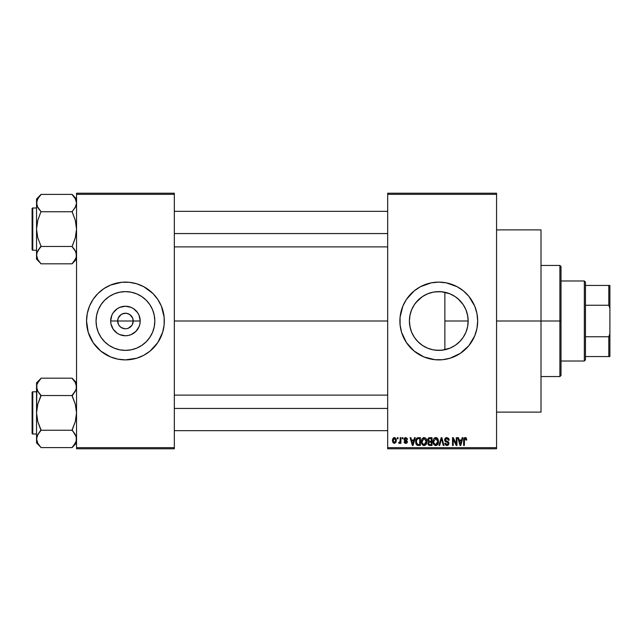<?xml version="1.0" encoding="UTF-8"?>
<svg xmlns="http://www.w3.org/2000/svg" width="642" height="642" viewBox="0 0 642 642"><rect width="100%" height="100%" fill="white"/><g stroke="black" fill="none" stroke-linecap="round" stroke-linejoin="round"><path stroke-width="0.96" d="M118.626 324.756L117.663 321A7.776 7.776 0 0 0 125.439 328.776A7.776 7.776 0 0 0 133.215 321L140.197 321A14.758 14.758 0 0 1 125.439 335.758A14.758 14.758 0 0 1 110.681 321L133.215 321A7.776 7.776 0 0 1 125.439 328.776A7.776 7.776 0 0 1 117.663 321L118.248 318.023L121.113 314.532L123.922 313.368L126.955 313.368L129.756 314.532L132.621 318.023L133.215 321L132.244 324.756M124.797 328.752L121.113 327.468L118.971 325.317L121.113 327.468L124.339 328.696M126.955 328.632L128.416 328.182L126.955 328.632M154.818 321A29.38 29.38 0 0 1 125.439 350.38A29.38 29.38 0 0 1 96.059 321L96.621 315.27L98.298 309.757L101.011 304.677L104.662 300.223L109.116 296.572L114.196 293.859L119.709 292.182L125.439 291.62L131.169 292.182L136.682 293.859L141.762 296.572L146.207 300.223L149.867 304.677L152.579 309.757L154.249 315.27L154.818 321L154.249 326.73L152.579 332.243L149.867 337.323L146.207 341.777L141.762 345.428L136.682 348.141L131.169 349.818L125.439 350.38L119.709 349.818L114.196 348.141L109.116 345.428L104.662 341.777L101.011 337.323L98.298 332.243L96.621 326.73L96.059 321A29.38 29.38 0 0 1 125.439 291.62A29.38 29.38 0 0 1 154.818 321M162.651 332.291L164.143 324.812L164.143 317.188L161.367 306.114L157.772 299.397L152.94 293.498L143.768 286.701L136.73 283.788L129.251 282.295L121.627 282.295L110.552 285.072L103.827 288.667L97.937 293.498L93.098 299.397L89.511 306.114L87.296 313.416L86.55 321A38.889 38.889 0 0 0 88.219 332.267L93.098 342.603L100.762 351.062L110.552 356.928L117.847 359.143L125.439 359.889L136.73 358.212L143.768 355.299L150.108 351.062L157.772 342.603L162.651 332.291A38.889 38.889 0 0 0 164.328 321A38.889 38.889 0 0 1 125.439 359.889A38.889 38.889 0 0 1 86.55 321L88.219 332.291M88.227 332.307A38.889 38.889 0 0 0 91.124 339.305M91.156 339.361A38.889 38.889 0 0 0 93.082 342.571M93.122 342.635A38.889 38.889 0 0 0 157.747 342.635M157.796 342.571A38.889 38.889 0 0 0 159.722 339.361M159.754 339.305A38.889 38.889 0 0 0 162.643 332.307M467.657 315.583L468.162 321L467.729 326.016L468.162 321A29.38 29.38 0 0 1 438.783 350.38A29.38 29.38 0 0 1 409.403 321L410.142 327.548L411.474 331.834M465.378 333.479L465.883 332.347M465.98 332.115L466.164 331.649M456.197 344.658L460.466 340.83M438.63 350.38L435.027 350.139L441.624 350.243L449.97 348.165M449.873 348.205L451.093 347.675M427.042 347.932L427.5 348.125M414.395 337.379L417.846 341.608L422.605 345.524M422.508 345.46L425.662 347.29M404.468 302.687A38.889 38.889 0 0 0 399.894 320.992A38.889 38.889 0 0 1 438.783 282.111A38.889 38.889 0 0 1 477.672 321L476.926 313.416L474.711 306.114L468.845 296.331L463.452 290.938L457.112 286.701L446.367 282.857L438.783 282.111L431.191 282.857L420.446 286.701L414.114 290.938L406.442 299.397L402.855 306.114L400.078 317.188L400.078 324.812L401.563 332.291L404.484 339.329A38.889 38.889 0 0 0 406.434 342.587L414.114 351.062L423.897 356.928L434.971 359.705L442.595 359.705L450.074 358.212L460.386 353.333L468.845 345.669L474.711 335.886L476.926 328.584L477.672 321A38.889 38.889 0 0 1 438.783 359.889A38.889 38.889 0 0 1 399.894 321A38.889 38.889 0 0 0 404.468 339.313M406.458 342.627A38.889 38.889 0 0 0 414.074 351.03M414.146 351.094A38.889 38.889 0 0 0 417.148 353.317M417.204 353.357A38.889 38.889 0 0 0 460.354 353.357M460.418 353.317A38.889 38.889 0 0 0 463.412 351.094M463.492 351.03A38.889 38.889 0 0 0 471.1 342.635M471.14 342.579A38.889 38.889 0 0 0 473.066 339.369M473.098 339.297A38.889 38.889 0 0 0 476.918 328.616M476.934 328.56A38.889 38.889 0 0 0 477.672 321.032M496.563 321L541.005 321L541.005 229.884L541.005 321L496.563 321M174.327 321L387.672 321L174.327 321M131.907 325.317L128.416 328.182M449.689 348.277L444.641 349.786M458.918 342.395L456.366 344.537M454.648 345.725L454.127 346.054M464.375 335.421L463.749 336.48M462.513 338.318L461.566 339.546M467.328 327.958L466.453 330.871M409.885 326.313L409.403 321L409.885 315.687M410.134 327.524L410.021 326.979M412.292 333.696L411.803 332.636M422.115 345.195L417.846 341.608L414.636 337.732M432.66 349.73L428.663 348.582M435.027 350.139L433.559 349.914M410.021 315.013L409.403 321A29.38 29.38 0 0 1 438.783 291.62A29.38 29.38 0 0 1 468.162 321L467.601 326.73L465.923 332.243L463.211 337.323L459.56 341.777L455.106 345.428L450.026 348.141L444.513 349.818L438.783 350.38L433.053 349.818L427.54 348.141L422.46 345.428L418.006 341.777L414.355 337.323L411.642 332.243L409.965 326.73L409.403 321L409.965 315.27L411.642 309.757L414.355 304.677L418.006 300.223L422.46 296.572L427.54 293.859L433.053 292.182L438.783 291.62L444.513 292.182L450.026 293.859L455.106 296.572L459.56 300.223L463.211 304.677L465.923 309.757L467.601 315.27L468.162 321L444.874 321L444.874 349.738L439.16 350.38M387.672 193.218L496.563 193.218L387.672 193.218L387.672 194.325L496.563 194.325L496.563 447.675L387.672 447.675L387.672 193.218M387.672 448.782L496.563 448.782L496.563 193.218L496.563 194.325L387.672 194.325L387.672 447.675L496.563 447.675L496.563 448.782L387.672 448.782L387.672 447.675L387.672 448.782M397.366 437.667L397.366 438.783L398.072 438.783L398.072 437.667L397.366 437.667L398.072 437.667L397.366 437.667L397.366 438.783L398.072 438.783L398.072 437.667L398.072 438.783L397.366 438.783L397.366 437.667M402.213 437.667L402.213 438.783L402.919 438.783L402.919 437.667L402.213 437.667L402.919 437.667L402.213 437.667L402.213 438.783L402.919 438.783L402.919 437.667L402.919 438.783L402.213 438.783L402.213 437.667M414.507 437.667L413.897 439.995L411.45 439.995L410.832 437.667L410.094 437.667L412.349 445.452L413.095 445.452L415.246 437.667L414.507 437.667L415.246 437.667L414.507 437.667L413.897 439.995L411.45 439.995L410.832 437.667L410.094 437.667L412.349 445.452L413.095 445.452L415.246 437.667L413.095 445.452L412.349 445.452L410.094 437.667L410.832 437.667M426.168 438.791L424.137 437.571L422.107 438.759L421.409 441.552C421.288 443.71 422.195 445.042 424.129 445.548C426.103 445.026 427.018 443.662 426.866 441.455L425.79 438.301L423.527 437.643L421.69 439.634L421.529 442.892L423.158 445.323L425.686 444.93L426.834 442.145L426.28 438.992M437.78 438.791L436.656 437.756L435.148 437.643L433.727 438.759L433.061 440.821L433.149 442.892L434.048 444.778L435.412 445.524L437.041 445.147L438.454 442.145L437.78 438.791L435.749 437.571L433.727 438.759L433.021 441.552C432.901 443.71 433.807 445.042 435.749 445.548C437.724 445.026 438.63 443.662 438.478 441.455L437.78 438.791M446.848 437.571L445.243 438.197L444.641 439.826L445.243 441.359L448.164 442.779L448.1 444.087L447.209 444.625L446.086 444.384L445.548 443.124L444.842 443.229L445.396 444.874L446.968 445.548L448.453 444.938L448.959 443.028L448.18 441.736L445.676 440.669L445.444 439.272L447.129 438.51L448.02 439.008L448.477 440.3L449.183 440.195L448.589 438.35L446.848 437.571L444.641 439.826L445.717 441.68L448.052 442.603L448.276 443.389L446.952 444.641L445.548 443.124L444.842 443.229L446.968 445.548L448.983 443.421L445.347 439.81L446.784 438.478L448.477 440.3L449.183 440.195L446.848 437.571M462.184 437.667L461.574 439.995L459.126 439.995L458.516 437.667L457.77 437.667L460.033 445.452L460.771 445.452L462.922 437.667L462.184 437.667L462.922 437.667L462.184 437.667L461.574 439.995L459.126 439.995L458.516 437.667L457.77 437.667L460.033 445.452L460.771 445.452L462.922 437.667L460.771 445.452L460.033 445.452L457.77 437.667L458.516 437.667M404.484 339.329L406.442 342.603L401.563 332.291M466.341 438.117L465.017 437.579L463.885 438.47L463.628 445.452L464.343 445.452L464.543 438.831L465.562 438.574L466.06 440.099L466.766 439.995L466.341 438.117L465.233 437.571L463.628 440.171L463.628 445.452L464.343 445.452L464.439 439.064L465.201 438.478L466.06 440.099L466.766 439.995L466.341 438.117M456.261 437.667L456.261 443.895L453.276 437.667L452.522 437.667L452.522 445.452L453.228 445.452L453.228 439.216L456.213 445.452L456.968 445.452L456.968 437.667L456.261 437.667L456.968 437.667L456.261 437.667L456.261 443.895L453.276 437.667L452.522 437.667L452.522 445.452L453.228 445.452L453.228 439.216L456.213 445.452L456.968 445.452L456.968 437.667L456.968 445.452L456.213 445.452M441.56 438.582L439.69 445.452L438.951 445.452L441.174 437.667L438.951 445.452L439.69 445.452L441.56 438.582L443.229 445.452L443.959 445.452L441.865 437.667L441.174 437.667L441.865 437.667L441.174 437.667L438.951 445.452L439.69 445.452L441.56 438.582L443.229 445.452L443.959 445.452L441.865 437.667L443.959 445.452L443.229 445.452L441.696 439.192M429.594 437.675L428.535 437.972L427.789 439.072L427.877 441.062L428.639 441.865L427.997 444.264L429.049 445.347L432.018 445.452L432.018 437.667L429.827 437.667L432.018 437.667L429.827 437.667L427.668 439.955L428.639 441.865L427.869 443.494L429.819 445.452L432.018 445.452L432.018 437.667L432.018 445.452L429.819 445.452M418.327 437.667L417.027 437.972L416.16 438.984L415.831 443.277L417.051 445.195L420.398 445.452L420.398 437.667L418.327 437.667C416.353 438.077 415.462 439.393 415.647 441.6L417.3 445.307L420.398 445.452L420.398 437.667L420.398 445.452M405.744 437.571L404.476 438.093L404.035 439.561L404.444 440.605L406.603 441.672L405.913 442.611L404.131 441.816L404.596 442.988L405.776 443.429L406.94 442.988L407.341 441.479L406.843 440.629L404.925 439.77L404.805 438.895L405.904 438.398L406.763 439.489L407.469 439.385L407.245 438.526L405.744 437.571L404.035 439.401L406.659 441.929L405.744 442.619L404.845 441.712L404.131 441.816L405.776 443.429L407.365 441.816L404.925 439.77L404.741 439.256L405.696 438.382L406.763 439.489L407.469 439.385L405.744 437.571M400.199 437.667L400.062 441.76L398.883 442.314L398.682 443.124L399.525 443.405L400.199 442.426L400.199 443.325L400.905 443.325L400.905 437.667L400.199 437.667L400.905 437.667L400.199 437.667L400.062 441.76L398.883 442.314L398.682 443.124L399.356 443.429L400.199 442.426L400.199 443.325L400.905 443.325L400.905 437.667L400.905 443.325L400.199 443.325M394.389 437.571L393.065 438.189L392.414 440.556L392.952 442.643L394.389 443.429L396.13 442.057L395.97 438.582L394.389 437.571L392.414 440.556L394.389 443.429L396.355 440.5L394.389 437.571M444.641 292.214L441.6 291.757L449.857 293.787M433.567 292.086L438.622 291.62M439.168 291.62L441.592 291.757M427.901 293.707L432.652 292.27M422.605 296.476L427.05 294.068M419.033 299.244L415.727 302.791L422.115 296.805M413.881 305.407L414.194 304.918M414.628 304.268L415.719 302.807M412.3 308.272L411.811 309.348M410.142 314.444L411.474 310.166M466.164 310.359L467.328 314.066M463.749 305.512L465.378 308.513M460.474 301.186L462.521 303.69M456.35 297.455L458.91 299.597M451.141 294.349L454.648 296.275M133.215 321L117.663 321A7.776 7.776 0 0 1 125.439 313.224A7.776 7.776 0 0 1 133.215 321A7.776 7.776 0 0 0 125.439 313.224A7.776 7.776 0 0 0 117.663 321L110.681 321L111.804 315.35L113.169 312.798L117.237 308.73L119.789 307.366L125.439 306.242L131.08 307.366L133.632 308.73L137.709 312.798L139.073 315.35L140.197 321L139.908 323.881L139.073 326.65L135.871 331.433L131.08 334.634L128.312 335.469L125.439 335.758L119.789 334.634L117.237 333.27L113.169 329.202L110.962 323.881L110.681 321A14.758 14.758 0 0 1 125.439 306.242A14.758 14.758 0 0 1 140.197 321L133.215 321M76.542 448.782L174.327 448.782L174.327 447.675L76.542 447.675L76.542 194.325L174.327 194.325L174.327 447.675L174.327 193.218L76.542 193.218L174.327 193.218L174.327 194.325L76.542 194.325L76.542 193.218L76.542 447.675L174.327 447.675L174.327 448.782L76.542 448.782L76.542 447.675L76.542 448.782M541.005 412.116L541.005 321L541.005 412.116L496.563 412.116M477.672 320.968A38.889 38.889 0 0 0 476.934 313.44M476.918 313.384A38.889 38.889 0 0 0 473.098 302.703M473.066 302.631A38.889 38.889 0 0 0 471.14 299.421M471.1 299.365A38.889 38.889 0 0 0 463.492 290.97M463.412 290.906A38.889 38.889 0 0 0 460.418 288.683M460.354 288.643A38.889 38.889 0 0 0 417.204 288.643M417.148 288.683A38.889 38.889 0 0 0 414.146 290.906M414.074 290.97A38.889 38.889 0 0 0 406.458 299.373M406.434 299.413A38.889 38.889 0 0 0 404.5 302.647L406.442 299.397M474.711 306.114L473.082 302.671M466.285 293.498L463.452 290.938M427.492 283.788L423.897 285.072M402.855 306.114L402.518 306.956M401.563 309.709L400.64 313.416M400.078 324.812L400.199 325.903M411.281 348.502L414.114 351.062M427.492 358.212L428.495 358.509M450.074 358.212L453.661 356.928M427.484 293.884L422.508 296.54M422.853 296.315L420.253 298.201M428.671 293.418L427.58 293.843M441.6 291.757L435.019 291.861M454.135 295.954L449.962 293.835M456.887 297.864L455.916 297.134M463.179 304.629L458.131 298.891M465.883 309.653L463.259 304.757M444.874 349.738L444.874 292.262L444.874 321L468.162 321L467.729 315.968L465.98 309.885M467.729 315.968L467.609 315.342M88.219 309.733A38.889 38.889 0 0 0 86.55 321A38.889 38.889 0 0 1 125.439 282.111A38.889 38.889 0 0 1 164.328 321A38.889 38.889 0 0 0 162.659 309.733M162.643 309.693A38.889 38.889 0 0 0 159.754 302.695M159.722 302.639A38.889 38.889 0 0 0 157.796 299.429M157.747 299.365A38.889 38.889 0 0 0 93.122 299.365M93.082 299.429A38.889 38.889 0 0 0 91.156 302.639M91.124 302.695A38.889 38.889 0 0 0 88.227 309.693M152.94 293.498L152.058 292.648M114.148 283.788L110.552 285.072M89.511 306.114L89.326 306.555M97.937 348.502L98.82 349.352M136.73 358.212L140.317 356.928M161.367 335.886L161.543 335.445M150.316 305.375L149.867 304.685M141.762 296.572L136.682 293.859M109.806 296.123L109.124 296.564M101.011 304.677L98.298 309.757M100.561 336.625L101.003 337.315M109.116 345.428L114.196 348.141M141.063 345.877L141.754 345.436M149.867 337.323L152.579 332.243M118.971 316.683L118.626 317.244M126.081 313.248L122.462 313.818M132.244 317.244L129.756 314.532L126.538 313.304M466.766 439.995L466.044 439.842M466.06 440.099L464.944 438.518M465.201 438.478L464.439 439.064L464.343 440.107L464.439 439.064L464.343 440.107L464.439 439.064L465.201 438.478M464.343 445.452L463.628 445.452L463.636 439.955M463.644 439.738L463.676 439.305M464.102 438.093L464.599 437.7M465.554 437.595L466.132 437.876M460.25 444.184L459.367 440.902L461.333 440.902L460.346 444.641L460.675 443.165L460.346 444.641L459.953 443.044L460.298 444.408M453.228 445.452L452.522 445.452L452.522 437.667L453.276 437.667M449.047 439.224L449.143 439.634M449.183 440.195L448.437 439.955M448.437 439.947L448.02 439.008M447.129 438.51L446.238 438.55M445.5 439.144L445.484 440.42M447.482 441.407L448.02 441.64M448.18 441.736L448.638 442.194M444.978 444.103L444.882 443.67M444.842 443.229L445.612 443.542M446.639 444.617L446.013 444.32M446.672 444.617L447.081 444.641M448.1 444.087L447.819 442.41M446.752 442.033L448.052 442.603L448.276 443.389L448.052 442.603L445.805 441.72M444.898 440.918L444.697 440.396M444.641 439.818L444.85 438.807M445.251 438.189L445.917 437.732M445.973 437.716L446.399 437.603L445.973 437.708M444.786 438.951L444.673 439.385M446.944 442.081L447.53 442.274M438.077 439.353L438.317 440.043M438.326 440.075L438.446 440.765M438.454 442.178L438.374 442.795M438.366 442.828L438.454 442.145M435.412 445.524L434.971 445.412M433.061 440.789L433.173 440.115M434.578 437.892L435.445 437.587M436.078 437.587L436.648 437.748M436.929 437.9L437.411 438.301L436.929 437.9M435.308 444.577L434.305 443.847M435.011 438.655L435.629 438.486M436.969 439.008L435.757 438.478L437.772 441.447L437.122 443.967L437.772 441.447L435.741 444.641L434.032 443.333L433.735 441.576L435.757 438.478L436.737 438.807M436.737 444.328L435.878 444.633M434.297 443.839L435.18 444.537M433.735 441.576L433.799 442.474L433.735 441.576M437.772 441.447L437.756 440.95L437.772 441.447M437.547 439.947L437.756 440.95M428.631 445.139L428.166 444.617M428.639 441.865L427.676 439.73M427.7 439.497L427.797 439.056M429.161 438.647L429.811 438.582L429.073 438.679L428.399 440.243L429.073 438.679L429.811 438.582L429.257 438.622M429.241 442.29L431.304 442.218L431.304 444.537L429.522 444.513L428.599 443.646L428.816 442.571M428.72 442.707L428.591 443.197M428.984 438.719L431.304 438.582L431.304 441.311L429.915 441.311L428.374 439.947M428.792 441.022L428.399 440.243M429.979 442.218L431.304 442.218L431.304 444.537L430.076 444.537M426.465 439.353L426.705 440.075M426.834 442.178L426.745 442.828M423.792 445.524L423.359 445.412M423.15 445.323L422.637 444.978M421.441 440.829L421.553 440.123M422.958 437.892L423.832 437.587M425.317 437.9L425.79 438.301M422.685 443.839L424.129 444.641L422.412 443.333L422.115 441.576L424.137 438.478L426.152 441.447L425.325 444.16L426.152 441.447L424.129 444.641L422.685 443.847M423.391 438.655L424.009 438.486M425.124 444.328L424.258 444.633M422.115 441.576L422.316 440.043L422.115 441.576M426.152 441.447L426.136 440.95L426.152 441.447M425.935 439.947L426.136 440.95M418.415 445.452L417.3 445.307L418.415 445.452M416.457 444.673L417.3 445.307M416.168 444.2L415.96 443.718M415.952 443.71L415.831 443.285M415.719 442.675L415.663 442.153M416.193 438.927L417.027 437.972M416.538 443.165L416.409 442.49M417.083 438.984L416.361 441.616L416.642 439.714L418.415 438.582L419.691 438.582L419.691 444.537L417.428 444.384L416.361 441.616L416.538 440.035M416.642 439.714L417.212 438.879M418.006 438.606L419.691 438.582L419.691 444.537L417.549 444.433M417.428 444.384L416.867 443.863L418.44 444.537M416.369 441.134L416.393 442.394M416.899 439.2L417.372 438.775M412.621 444.408L412.999 443.165L412.67 444.641L411.691 440.902L413.657 440.902L412.67 444.641L412.429 443.638M412.381 443.437L411.691 440.902L413.657 440.902L412.894 443.534M407.469 439.385L405.335 438.422M405.8 438.382L404.741 439.256L405.616 440.083M404.749 439.136L404.958 439.802M407.341 442.129L407.092 442.795M406.94 442.988L407.269 442.442M404.267 442.434L404.163 442.025M404.131 441.816L404.845 441.712L404.99 442.226M404.845 441.712L405.744 442.619L406.37 442.474M405.567 442.611L406.659 441.929L405.319 441.038M406.643 442.089L405.624 441.142M406.659 441.929L406.338 441.407M404.059 439.056L404.484 438.085M400.199 442.426L399.356 443.429L400.135 442.587M398.682 443.124L399.356 443.429L398.682 443.124L399.356 443.429L398.682 443.124L398.883 442.314L399.765 442.274L400.118 441.471M400.062 441.76L398.883 442.314L399.388 442.418L398.883 442.314L399.388 442.418L400.167 441.182M394.629 437.587L395.103 437.724M396.162 439.048L396.339 440.003M392.431 440.059L392.495 439.561M393.602 437.756L394.14 437.587M395.649 440.5L394.493 442.619L393.137 440.845L394.365 438.382L395.641 440.155L395.255 442.129L395.649 440.5M395.6 439.778L395.472 439.28M395.416 439.152L395.641 440.155M460.057 443.437L459.367 440.902L461.333 440.902L460.579 443.534M429.811 438.582L431.304 438.582L431.304 441.311L429.915 441.311M416.867 443.863L416.602 443.341M559.896 321L559.896 376.557L559.896 321L541.005 321L559.896 321L559.896 265.443L559.896 321L561.012 321L559.896 321M561.012 375.45L561.012 321L561.012 375.45L559.896 376.557L541.005 376.557M561.012 266.55L561.012 321L561.012 266.55L559.896 265.443L541.005 265.443M76.221 257.362L73.902 261.583L75.307 259.504L72.105 263.613L75.307 259.504L76.229 257.33L76.229 252.956M37.782 259.504L40.992 263.822L72.105 263.822L76.542 259.167L72.105 263.822L40.992 263.822L37.79 259.512L36.546 255.139L36.859 252.956L40.992 246.047L37.782 237.805L36.546 229.106L37.782 220.391L40.992 211.547L37.79 207.446L36.546 203.073L36.859 205.263L36.859 200.882L39.194 196.629L37.79 198.699L40.992 194.606L37.774 198.731L36.546 203.073L36.546 259.167L36.859 252.956L39.194 248.695L37.782 250.781L40.992 246.672L37.79 250.773M37.244 206.331L37.782 207.43L36.546 203.073L36.546 199.044L40.992 194.398L72.105 194.398L40.992 194.398L36.546 199.044L36.546 259.167L40.992 263.613M32.766 250.22A0.666 0.666 0 0 1 32.1 249.553L32.1 208.666A0.666 0.666 0 0 1 32.766 207.992L36.546 207.992L32.766 207.992L32.766 250.22L36.546 250.22L32.766 250.22L32.766 207.992A0.666 0.666 0 0 0 32.1 208.666L32.1 249.553A0.666 0.666 0 0 0 32.766 250.22M76.542 199.044L72.105 194.398L75.299 198.699L76.542 203.073L76.229 200.882L76.542 203.073L75.804 206.427L72.105 211.748L40.992 211.748L72.105 211.748L75.315 220.407L76.542 229.106L75.307 237.829L72.105 246.464L40.992 246.464L72.105 246.464L75.299 250.773L76.542 255.139L75.852 251.889M75.788 206.467L76.542 203.073L75.315 207.414L72.105 211.547L75.315 220.407L76.542 229.106L75.307 237.829L72.105 246.672L75.772 251.704M36.875 252.924L36.546 255.139L37.3 251.744M37.79 259.512L36.875 257.362L37.79 259.512M40.992 246.672L39.194 248.695L40.992 246.047L37.782 237.805L36.546 229.106L37.782 220.391L40.992 211.547L37.316 206.507M39.09 209.38L37.79 207.446M37.284 206.427L36.546 203.073L36.859 200.882M75.291 198.683L76.542 203.073L75.299 198.699L72.105 194.606M72.105 211.547L75.299 207.446M74.007 248.831L75.299 250.773M174.327 233.56L387.672 233.56L174.327 233.56M387.672 408.44L174.327 408.44L387.672 408.44M584.34 280.995L585.456 282.111L585.456 285.441L585.456 282.111L584.34 280.995L561.012 280.995L584.34 280.995L584.34 361.005L561.012 361.005L584.34 361.005L584.34 280.995M585.456 359.889L584.34 361.005L585.456 359.889L585.456 356.559L585.456 359.889M585.456 305.247L585.456 336.753L585.456 285.441L585.456 305.247L608.793 305.247L609.9 308.232L609.9 333.768L608.793 336.753L585.456 336.753L585.456 356.559L585.456 336.753L608.793 336.753L608.793 356.559L609.9 356.559L609.9 333.768L609.9 356.559L608.793 356.559L608.793 336.753L609.9 333.768L609.9 285.441L585.456 285.441L608.793 285.441L608.793 305.247L608.793 285.441L609.9 285.441L609.9 308.232L608.793 305.247L585.456 305.247M585.456 356.559L608.793 356.559L585.456 356.559M32.1 209.051L32.1 210.215M32.1 247.997L32.1 249.16M72.105 246.672L73.902 248.695M75.804 251.784L76.221 252.924M76.542 203.073L76.229 205.263M40.992 211.547L39.194 209.525M37.34 199.59L37.774 198.731M75.748 258.622L75.315 259.488M75.788 390.256L72.105 395.328L73.894 393.305L72.105 395.953L75.315 404.195L76.542 412.894L75.307 421.609L72.105 429.835L76.221 436.704L76.542 438.927L75.804 442.282L76.221 441.15L73.902 445.371L75.299 443.301L72.105 447.602L40.992 447.602L37.79 443.301L36.546 438.927L37.774 434.586L40.992 430.453L37.782 421.593L36.546 412.894L37.782 404.171L40.992 395.328L37.79 391.227L36.546 386.861L36.867 389.068L36.859 384.67L39.194 380.417L37.782 382.496L40.992 378.387L37.292 383.491M37.244 390.111L37.782 391.219L36.546 386.861L36.546 382.833L40.992 378.387L36.546 382.833L36.546 438.927L37.79 443.301L40.992 447.602L72.105 447.602L76.542 442.956L72.105 447.402L75.315 443.269L76.229 441.118L76.229 436.737L76.542 438.927L76.229 436.737L73.894 432.475L75.299 434.554M32.766 434.008A0.666 0.666 0 0 1 32.1 433.334L32.1 392.447A0.666 0.666 0 0 1 32.766 391.78L36.546 391.78L32.766 391.78L32.766 434.008L36.546 434.008L32.766 434.008L32.766 391.78A0.666 0.666 0 0 0 32.1 392.447L32.1 433.334A0.666 0.666 0 0 0 32.766 434.008M76.542 382.833L72.105 378.178L40.992 378.178L72.105 378.178L75.299 382.488L76.542 386.861L76.229 384.67L76.229 389.044L73.894 393.305L75.299 391.227M37.284 383.499L36.875 384.638M72.105 395.328L73.894 393.305L72.105 395.536L40.992 395.536L72.105 395.536L75.315 404.195L76.542 412.894L75.307 421.609L72.105 430.252L40.992 430.252L72.105 430.252L74.007 432.62M40.992 430.453L37.782 434.57L40.992 429.835L37.782 421.593L36.546 412.894L36.546 442.956L36.859 436.737L39.194 432.483L37.79 434.554M37.3 435.533L36.546 438.927L36.546 442.956L40.992 447.402M36.859 389.044L36.546 412.894L37.782 404.171L40.992 395.953L37.316 390.296M39.09 393.169L37.79 391.227M76.542 386.861L76.229 389.044L76.221 384.654L76.221 389.076M75.299 382.488L76.221 384.638L75.299 382.488L72.105 378.387M36.859 436.737L36.546 438.927L37.79 443.301M32.1 392.84L32.1 394.003M32.1 431.785L32.1 432.949M72.105 430.453L73.894 432.475M75.804 435.573L76.542 438.927L76.229 441.118M40.992 395.328L39.194 393.305M37.284 390.216L36.875 389.076M37.34 383.378L37.774 382.512M75.748 442.41L75.315 443.269M496.563 229.884L541.005 229.884M174.327 211.33L387.672 211.33M174.327 246.889L387.672 246.889M387.672 430.67L174.327 430.67M387.672 395.111L174.327 395.111"/></g></svg>

